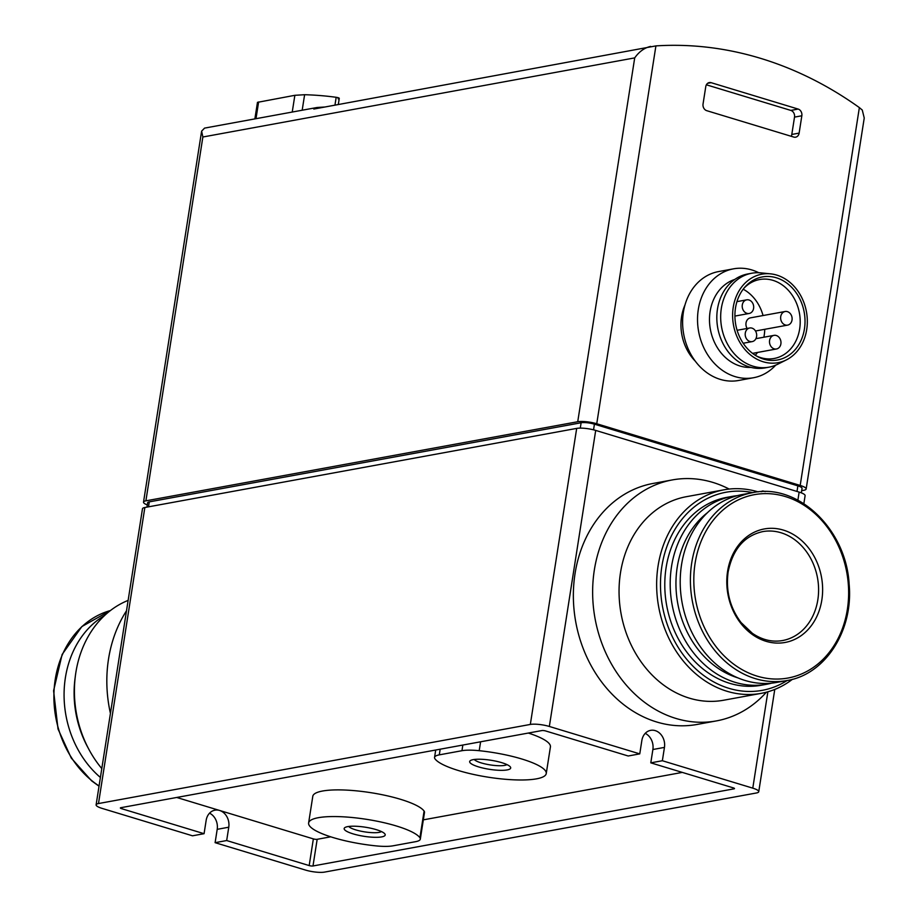 <?xml version="1.0" encoding="UTF-8"?>
<svg xmlns="http://www.w3.org/2000/svg" width="918" height="918" viewBox="0 0 918 918"><rect width="100%" height="100%" fill="white"/><g stroke="black" fill="none" stroke-linecap="round" stroke-linejoin="round"><path stroke-width="1.38" d="M650.793 762.847L662.36 760.735L752.783 788.149A13.839 3.064 8.9 0 1 758.75 791.706A13.839 3.064 8.9 0 1 756.375 792.991L324.547 872.1A13.839 3.064 8.9 0 1 305.533 870.08L215.11 842.667L226.677 840.544L309.182 865.571A2.765 0.608 8.9 0 0 312.992 865.972L734.021 788.837A2.765 0.608 8.9 0 0 734.503 788.585A2.765 0.608 8.9 0 0 733.31 787.874L650.793 762.847L652.882 749.513L664.448 747.401L662.36 760.735M803.858 503.638L805.109 495.663A13.839 3.064 8.9 0 0 799.142 492.105L595.702 430.416A13.839 3.064 8.9 0 0 576.688 428.396L144.849 507.505A13.839 3.064 8.9 0 0 142.474 508.79L96.115 804.834A13.839 3.064 8.9 0 0 102.082 808.391L192.505 835.805L204.071 833.693L121.566 808.666A2.765 0.608 8.9 0 1 120.373 807.955A2.765 0.608 8.9 0 1 120.843 807.702L541.884 730.567A2.765 0.608 8.9 0 1 545.682 730.969L628.187 755.996L639.766 753.873L641.843 740.539A13.839 11.406 -100.4 0 1 650.655 730.349A13.839 11.406 -100.4 0 1 664.448 747.401M96.115 804.834A13.839 3.064 8.9 0 1 98.49 803.548L530.329 724.44A13.839 3.064 8.9 0 1 549.343 726.459L639.766 753.873M761.102 491.681A4.154 3.42 -100.4 0 1 762.399 491.073A4.154 3.42 -100.4 0 1 763.776 491.164L765.222 491.6M645.228 733.367A13.839 11.406 -100.4 0 1 652.882 749.513M330.721 836.814L317.169 839.304A2.765 0.608 8.9 0 1 313.359 838.891L219.551 810.445A13.839 11.406 -100.4 0 1 228.766 827.21L226.677 840.544M695.293 361.176A44.982 37.076 -100.4 0 1 681.569 316.767A44.982 37.076 -100.4 0 1 685 304.948M147.282 504.923A13.839 3.064 8.9 0 1 143.518 502.123A13.839 3.064 8.9 0 1 145.893 500.838L577.732 421.729A13.839 3.064 8.9 0 1 596.746 423.749L800.186 485.438A13.839 3.064 8.9 0 1 806.153 488.996A13.839 3.064 8.9 0 1 803.778 490.281L801.689 490.66M325.064 106.993L317.135 107.486L313.807 109.058L655.911 45.9A415.234 342.207 -100.4 0 1 859.363 107.601L800.186 485.438M798.155 109.07A5.531 4.567 -100.4 0 1 801.839 115.771L799.13 133.11A5.531 4.567 -100.4 0 1 795.608 137.184A5.531 4.567 -100.4 0 1 793.772 137.069L706.745 110.676A5.531 4.567 -100.4 0 1 703.05 103.975L705.77 86.636A5.531 4.567 -100.4 0 1 709.293 82.563A5.531 4.567 -100.4 0 1 711.129 82.677L798.155 109.07L790.834 110.412A5.531 4.567 -100.4 0 1 794.518 117.114L791.798 134.453A5.531 4.567 -100.4 0 1 791.19 136.289M257.545 102.334L294.862 95.311L304.615 94.715A422.154 347.911 -100.4 0 1 336.183 97.297L334.944 105.191M806.153 488.996L864.24 118.02L862.277 110.057L859.363 107.601M650.61 46.405C644.425 47.816 639.123 51.649 634.705 57.891L202.867 137L201.616 131.148L204.576 128.107L317.135 107.486M338.111 98.846C340.016 98.352 339.373 97.836 336.183 97.297M146.949 507.126L147.626 502.766A9.685 2.146 8.9 0 1 149.29 501.871L581.117 422.762A9.685 2.146 8.9 0 1 594.428 424.173L797.88 485.863A9.685 2.146 8.9 0 1 802.045 488.353L801.345 492.863M209.545 813.176A13.839 11.406 -100.4 0 1 217.199 829.333L215.11 842.667M706.378 84.8L790.834 110.412M758.773 272.726A55.367 45.625 79.6 0 0 733.516 268.836L718.61 271.567A55.367 45.625 79.6 0 0 683.703 334.244A55.367 45.625 79.6 0 0 738.565 380.488L753.471 377.746A55.367 45.625 79.6 0 0 775.699 365.157M733.516 268.836A55.367 45.625 79.6 0 0 698.621 331.513A55.367 45.625 79.6 0 0 753.471 377.746M734.848 279.416A44.982 37.076 79.6 0 0 710.371 329.355A44.982 37.076 79.6 0 0 750.958 367.395M770.581 273.851L760.976 272.875A47.747 39.348 79.6 0 0 751.727 273.243L747.872 273.943A47.747 39.348 79.6 0 0 717.761 328.001A47.747 39.348 79.6 0 0 765.084 367.889L768.94 367.177A47.747 39.348 79.6 0 0 777.707 364.239L786.347 359.913A44.982 37.076 79.6 0 0 806.704 329.585A44.982 37.076 79.6 0 0 770.581 273.851A44.982 37.076 79.6 0 0 733.505 325.121A44.982 37.076 79.6 0 0 786.347 359.913M751.727 273.243A47.747 39.348 79.6 0 0 721.617 327.301A47.747 39.348 79.6 0 0 768.94 367.177M804.443 328.896A42.217 34.792 79.6 0 0 786.118 282.595A42.217 34.792 79.6 0 0 744.923 287.07A42.217 34.792 79.6 0 0 757.671 356.666A42.217 34.792 79.6 0 0 804.443 328.896M756.432 355.966A40.14 33.082 79.6 0 0 774.115 358.49A40.14 33.082 79.6 0 0 799.658 328.942A40.14 33.082 79.6 0 0 759.656 279.531A40.14 33.082 79.6 0 0 744.005 288.16M763.879 337.216A40.14 33.082 79.6 0 0 764.189 335.449A40.14 33.082 79.6 0 0 764.74 329.31M763.042 315.551A40.14 33.082 79.6 0 0 743.178 289.204M755.284 355.277A40.14 33.082 79.6 0 0 757.499 352.455M747.114 328.46A6.919 5.703 -100.4 0 1 746.024 322.952A6.919 5.703 -100.4 0 1 750.431 317.858L785.131 311.5A6.919 5.703 -100.4 0 1 791.982 317.284A6.919 5.703 -100.4 0 1 787.621 325.121A6.919 5.703 -100.4 0 1 780.725 316.595A6.919 5.703 -100.4 0 1 785.131 311.5M742.295 304.937A6.919 5.703 -100.4 0 1 746.701 299.842A6.919 5.703 -100.4 0 1 753.552 305.625A6.919 5.703 -100.4 0 1 749.191 313.463A6.919 5.703 -100.4 0 1 742.295 304.937M769.582 340.452A6.919 5.703 -100.4 0 1 773.989 335.368A6.919 5.703 -100.4 0 1 780.851 341.14A6.919 5.703 -100.4 0 1 776.479 348.978A6.919 5.703 -100.4 0 1 769.582 340.452M745.29 333.085A6.919 5.703 -100.4 0 1 749.685 327.99A6.919 5.703 -100.4 0 1 756.547 333.773A6.919 5.703 -100.4 0 1 752.186 341.611A6.919 5.703 -100.4 0 1 745.29 333.085M682.315 772.405L423.336 819.854M204.071 833.693L206.16 820.359A13.839 11.406 -100.4 0 1 214.973 810.169A13.839 11.406 -100.4 0 1 219.551 810.445L176.726 797.467M461.961 750.706A27.678 6.128 8.9 0 1 479.207 750.695A56.744 12.554 8.9 0 1 546.244 773.564A56.744 12.554 8.9 0 1 494.159 778.051A56.744 12.554 8.9 0 1 434.96 758.796A27.678 6.128 8.9 0 1 434.547 757.43A27.678 6.128 8.9 0 1 439.286 754.86L461.961 750.706L462.844 745.049M419.916 837.744A27.678 6.128 8.9 0 1 420.318 839.109A27.678 6.128 8.9 0 1 415.579 841.68L392.915 845.834A27.678 6.128 8.9 0 1 375.657 845.845A56.744 12.554 8.9 0 1 308.62 822.976A56.744 12.554 8.9 0 1 360.717 818.489A56.744 12.554 8.9 0 1 419.916 837.744L424.093 811.076A27.678 6.128 8.9 0 1 424.495 812.43L420.318 839.109M308.62 822.976L312.797 796.308A56.744 12.554 8.9 0 1 364.894 791.821A56.744 12.554 8.9 0 1 424.093 811.076M528.32 733.057A56.744 12.554 8.9 0 1 550.421 746.896L546.244 773.564M376.254 829.642A20.758 4.59 -171.1 0 0 344.87 827.6A20.758 4.59 -171.1 0 0 363.976 836.298A20.758 4.59 -171.1 0 0 384.826 833.854A20.758 4.59 -171.1 0 0 376.254 829.642M501.744 762.663A20.758 4.59 -171.1 0 0 470.372 760.62A20.758 4.59 -171.1 0 0 489.466 769.318A20.758 4.59 -171.1 0 0 510.316 766.886A20.758 4.59 -171.1 0 0 501.744 762.663M474.262 759.484A17.017 3.764 -171.1 0 0 490.166 764.901A17.017 3.764 -171.1 0 0 506.966 764.602M348.76 826.452A17.017 3.764 -171.1 0 0 364.664 831.869A17.017 3.764 -171.1 0 0 381.463 831.582M104.709 615.416A95.506 78.707 79.6 0 0 100.406 777.466M75.31 676.577A95.506 78.707 79.6 0 0 88.518 748.64M128.13 600.395A103.459 85.271 79.6 0 0 101.795 768.561M126.512 610.768A122.496 100.946 79.6 0 0 110.435 713.424M727.584 571.409A57.708 47.564 -100.4 0 1 805.809 544.695A57.708 47.564 -100.4 0 1 790.731 640.994A57.708 47.564 -100.4 0 1 727.584 571.409M786.91 680.559L776.72 682.418A95.506 78.707 -100.4 0 1 681.523 564.834A95.506 78.707 -100.4 0 1 742.306 494.538L752.496 492.679C797.512 482.719 846.224 528.952 849.127 584.089C853.591 630.505 825.305 674.512 786.91 680.559A95.506 78.707 -100.4 0 1 691.713 562.963A95.506 78.707 -100.4 0 1 752.496 492.679M737.728 677.817A91.352 75.287 -100.4 0 1 677.209 567.267A91.352 75.287 -100.4 0 1 707.48 512.669M771.682 683.141A95.506 78.707 -100.4 0 1 766.702 684.254A95.506 78.707 -100.4 0 1 671.506 566.67A95.506 78.707 -100.4 0 1 732.289 496.374A95.506 78.707 -100.4 0 1 737.326 495.651M766.702 684.254L761.297 685.241A95.506 78.707 -100.4 0 1 666.101 567.657A95.506 78.707 -100.4 0 1 726.884 497.361L732.289 496.374M787.174 680.502A100.693 82.987 -100.4 0 1 696.452 669.509A100.693 82.987 -100.4 0 1 661.867 566.372A100.693 82.987 -100.4 0 1 752.76 492.622M792.452 679.286A103.459 85.271 -100.4 0 1 761.194 693.354A103.459 85.271 -100.4 0 1 658.068 565.97A103.459 85.271 -100.4 0 1 723.912 489.822A103.459 85.271 -100.4 0 1 758.119 491.887M761.194 693.354L723.602 700.239A103.459 85.271 -100.4 0 1 620.476 572.855A103.459 85.271 -100.4 0 1 686.32 496.707L723.912 489.822M766.381 692.206A122.496 100.946 -100.4 0 1 716.43 720.905A122.496 100.946 -100.4 0 1 594.325 570.078A122.496 100.946 -100.4 0 1 672.286 479.93A122.496 100.946 -100.4 0 1 729.167 489.064M716.43 720.905L697.152 724.44A122.496 100.946 -100.4 0 1 575.047 573.612A122.496 100.946 -100.4 0 1 653.008 483.465L672.286 479.93M799.142 492.105L797.891 500.149M767.873 691.793L752.783 788.149M595.702 430.416L549.343 726.459M313.359 838.891L309.182 865.571M655.911 45.9L596.746 423.749M304.615 94.715L302.183 110.229M202.867 137L145.893 500.838M634.705 57.891L577.732 421.729M258.612 101.955L255.996 118.686M294.862 95.311L292.234 112.053M797.88 485.863L796.996 491.463M594.428 424.173L593.544 429.819M581.117 422.762L580.279 428.121M149.29 501.871L148.509 506.839M576.688 428.396L530.329 724.44M144.849 507.505L98.49 803.548M794.518 117.114L801.839 115.771M791.798 134.453L799.13 133.11M707.617 83.32L711.129 82.677M734.125 788.195L734.021 788.837M317.169 839.304L312.992 865.972M121.738 807.542L121.566 808.666M480.607 741.801L479.207 750.695M440.181 749.203L439.286 754.86M228.766 827.21L217.199 829.333M761.148 491.646L763.776 491.164M99.041 786.198L91.639 780.862L71.271 758.084L58.029 729.018L53.588 690.738L62.114 654.5L81.863 626.558L110.447 610.539A95.506 78.707 79.6 0 0 54.128 689.418A95.506 78.707 79.6 0 0 99.075 785.957M695.098 563.25A93.211 76.825 -100.4 0 1 821.461 520.104A93.211 76.825 -100.4 0 1 797.099 675.659A93.211 76.825 -100.4 0 1 695.098 563.25M762.651 531.625A55.367 45.625 -100.4 0 1 817.502 577.858A55.367 45.625 -100.4 0 1 782.606 640.534C772.245 642.348 762.192 639.961 752.427 633.351L741.044 622.53C729.948 607.693 725.633 590.848 728.123 571.983C732.748 549.285 744.257 535.837 762.651 531.625M201.616 131.148L143.518 502.123M339.27 98.341L338.294 104.572M257.476 102.323L254.871 118.892M774.769 689.429L758.75 791.706M746.701 299.842L736.959 301.632M749.191 313.463L734.916 316.079M787.621 325.121L755.503 330.996M773.989 335.368L755.893 338.673M776.479 348.978L752.553 353.361M749.685 327.99L737.097 330.296M752.186 341.611L743.178 343.252M435.706 750.017L434.547 757.43"/></g></svg>
